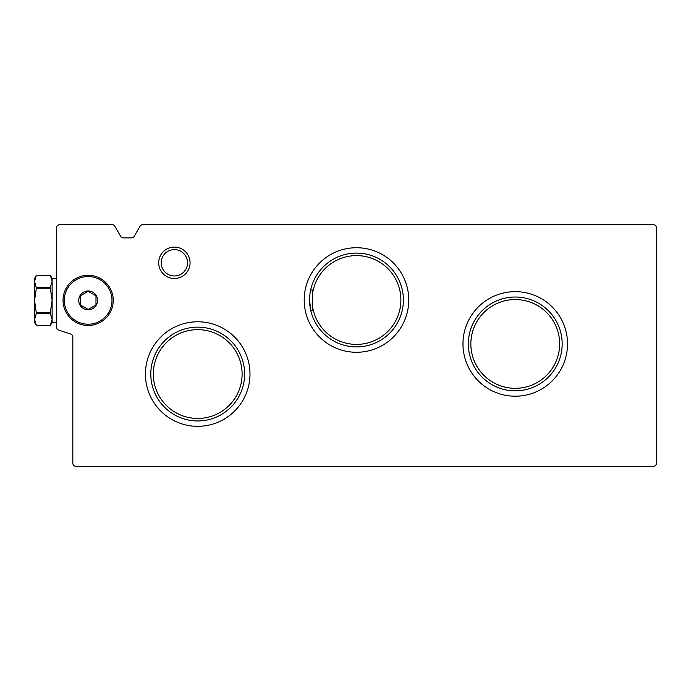 <?xml version="1.0" encoding="UTF-8"?>
<svg xmlns="http://www.w3.org/2000/svg" width="691" height="691" viewBox="0 0 691 691"><rect width="100%" height="100%" fill="white"/><g stroke="black" fill="none" stroke-linecap="round" stroke-linejoin="round"><path stroke-width="1.04" d="M312.557 293.554L312.557 306.45A44.397 44.397 0 0 0 380.525 337.329A44.397 44.397 0 0 0 380.525 262.675A44.397 44.397 0 0 0 312.557 293.554L312.557 290.039L310.639 290.047M309.577 300.006A46.91 46.91 0 0 1 379.938 259.375A46.91 46.91 0 0 1 379.938 340.628A46.91 46.91 0 0 1 309.577 300.006L310.812 310.717L311.935 310.734M312.557 306.45L312.557 310.725M311.753 290.021L312.557 290.039M187.546 262.787A13.181 13.181 0 0 0 167.775 251.377A13.181 13.181 0 0 0 167.775 274.206A13.181 13.181 0 0 0 187.546 262.787M242.109 374.056A44.397 44.397 0 0 0 175.514 335.601A44.397 44.397 0 0 0 175.514 412.501A44.397 44.397 0 0 0 242.109 374.056M559.65 343.928A44.397 44.397 0 0 0 493.054 305.482A44.397 44.397 0 0 0 493.054 382.382A44.397 44.397 0 0 0 559.65 343.928M656.45 227.831L656.45 463.169A3.135 3.135 0 0 1 653.315 466.304L75.967 466.304A3.135 3.135 0 0 1 72.831 463.169L72.831 336.992A3.135 3.135 0 0 0 70.646 333.995A941.323 941.323 0 0 1 58.657 330.091A3.135 3.135 0 0 1 56.515 327.111L56.515 227.831A3.135 3.135 0 0 1 59.651 224.696L112.123 224.696A3.135 3.135 0 0 1 114.844 226.268L120.64 236.305A3.135 3.135 0 0 0 123.352 237.877L131.497 237.877A3.135 3.135 0 0 0 134.218 236.305L140.014 226.268A3.135 3.135 0 0 1 142.735 224.696L653.315 224.696A3.135 3.135 0 0 1 656.45 227.831M158.68 262.787A15.686 15.686 0 0 1 174.365 247.102A15.686 15.686 0 0 1 190.06 262.787A15.686 15.686 0 0 1 174.365 278.482A15.686 15.686 0 0 1 158.68 262.787M145.43 374.056A52.283 52.283 0 0 1 223.849 328.778A52.283 52.283 0 0 1 223.849 419.333A52.283 52.283 0 0 1 145.43 374.056M304.204 300.006A52.283 52.283 0 0 1 382.624 254.729A52.283 52.283 0 0 1 382.624 345.275A52.283 52.283 0 0 1 304.204 300.006M462.97 343.928A52.283 52.283 0 0 1 541.39 298.65A52.283 52.283 0 0 1 541.39 389.206A52.283 52.283 0 0 1 462.97 343.928M468.343 343.928A46.91 46.91 0 0 1 538.704 303.306A46.91 46.91 0 0 1 538.704 384.559A46.91 46.91 0 0 1 468.343 343.928M150.802 374.056A46.91 46.91 0 0 1 221.163 333.425A46.91 46.91 0 0 1 221.163 414.678A46.91 46.91 0 0 1 150.802 374.056M88.146 309.793A9.415 9.415 0 0 1 79.992 295.67A9.415 9.415 0 0 1 96.291 295.67A9.415 9.415 0 0 1 88.146 309.793M95.989 304.912L88.146 309.438L80.294 304.912L80.294 295.852L88.146 291.326L95.989 295.852L95.989 304.912L95.989 295.852L88.146 291.326L80.294 295.852L80.294 304.912L88.146 309.438L95.989 304.912M88.146 325.478A25.101 25.101 0 0 1 66.405 287.827A25.101 25.101 0 0 1 109.878 287.827A25.101 25.101 0 0 1 88.146 325.478M36.364 313.325L34.55 300.378L34.55 319.397L36.364 313.325L50.313 313.325L52.119 319.397L52.119 322.343L50.313 325.478L52.119 319.397L50.313 325.478L36.364 325.478L34.55 319.397L34.55 322.343L36.364 325.478L50.313 325.478M36.364 288.225L34.55 281.358L34.55 300.378L36.364 288.225L50.313 288.225L52.119 300.378L52.119 319.397M36.364 275.277L50.313 275.286L36.364 275.286L34.55 278.413L34.55 281.358L36.364 275.277L34.55 281.358M36.364 312.531L50.313 312.531L50.313 313.325M36.364 287.43L50.313 287.43L50.313 288.225M50.313 287.43L52.119 281.358L52.119 278.413L50.313 275.277L52.119 281.358L52.119 300.378L50.313 312.531M88.146 324.226A23.848 23.848 0 0 1 67.493 288.458A23.848 23.848 0 0 1 108.798 288.458A23.848 23.848 0 0 1 88.146 324.226M52.119 322.343L56.515 322.343M52.119 278.413L56.515 278.413"/></g></svg>
